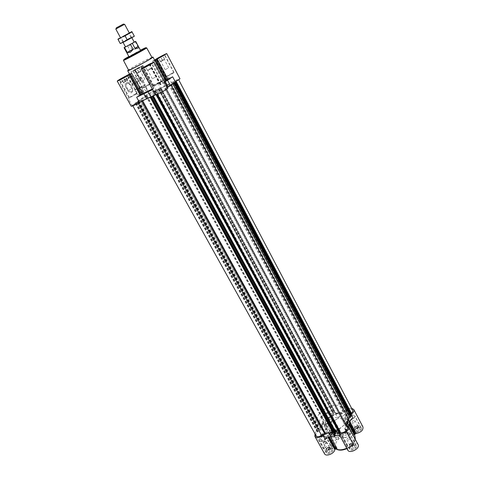 <?xml version="1.0" encoding="UTF-8"?>
<svg xmlns="http://www.w3.org/2000/svg" width="479" height="479" viewBox="0 0 479 479"><rect width="100%" height="100%" fill="white"/><g stroke="black" fill="none" stroke-linecap="round" stroke-linejoin="round"><path stroke-width="0.36" stroke-dasharray="2.4 1.8" d="M140.862 76.885C140.413 80.598 141.79 83.31 144.993 85.034L144.52 85.304C144.892 84.166 142.119 77.472 140.161 77.161L140.862 76.885L145.299 85.046M127.222 83.28C124.947 84.52 128.025 91.77 130.863 91.878L132.216 91.261C133.03 89.046 132.3 86.645 130.025 84.059L128.18 83.071L127.222 83.28M164.177 80.568L168.859 77.622L153.334 85.094L152.238 86.214L164.177 80.568L153.543 60.647L152.364 61.252L154.789 60.432M154.585 60.061L153.543 60.647M138.856 67.551L133 70.94C132.946 71.311 141.209 66.838 140.868 66.689L138.856 67.551M120.468 82.37L120.57 83.837L129.587 100.069L120.534 83.855L120.468 82.37L124.552 79.658L126.282 79.28C128.18 79.592 130.019 81.041 131.797 83.621L133.156 84.364L141.024 80.37L135.431 70.108L134.976 70.419L142.838 66.03L141.616 66.569L142.904 65.587L153.454 85.124M130.965 72.048L136.521 82.196L140.155 80.688L134.575 70.455L130.965 72.048C130.486 71.79 142.958 65.042 142.904 65.587M134.575 70.455L135.395 70.114M330.378 448.266C327.271 449.218 325.894 450.721 326.235 452.793C327.468 455.409 334.414 451.505 332.857 449.068L330.378 448.266M336.923 448.302L333.474 445.895L333.186 445.242L332.761 446.075L331.366 446.841C326.379 448.069 324.097 450.374 324.528 453.769M353.634 444.614C350.514 445.548 349.125 447.051 349.484 449.122C350.73 451.847 357.873 448.021 356.292 445.482L353.634 444.614M353.059 418.089L348.053 419.981L347.041 421.233C347.766 423.298 347.059 425.633 344.916 428.238L344.754 428.885L352.245 442.847L352.4 442.189L346.257 446.841L347.76 447.236L347.73 450.086M352.352 442.967L353.436 443.35C355.711 442.883 357.256 443.285 358.064 444.554M358.597 427.017C355.592 427.927 354.244 429.352 354.562 431.292C355.717 433.872 362.705 430.238 361.22 427.825L358.597 427.017M168.859 77.622L171.554 82.705L161.124 87.861L335.755 413.102L341.952 412.419L345.449 410.437L347.353 414.03L344.287 418.119L351.622 431.872L350.55 432.178L354.424 435.088M351.622 431.872L352.634 430.831C352.945 426.969 361.561 423.705 362.956 426.945M335.893 430.855C332.905 431.777 331.558 433.208 331.863 435.142C333.007 437.632 339.815 433.914 338.348 431.603L335.893 430.855M341.401 433.699L339.958 433.345L340.036 430.699C338.276 426.915 327.971 432.537 330.193 436.07C330.917 437.195 332.336 437.537 334.444 437.087L335.563 437.555L335.396 438.201L341.401 433.699L334.031 420.059C337.402 418.484 340.455 417.945 343.209 418.43L350.55 432.178M142.059 91.04L142.365 90.812L142.023 91.058L137.563 82.813L136.796 81.987L136.521 82.196M131.234 106.278L145.083 95.788C147.394 94.016 155.154 89.98 156.034 90.094L158.393 89.268L333.324 414.042L330.48 413.167L332.707 417.131L332.618 419.341L339.97 432.944M120.702 82.256L128.498 78.011L127.061 75.401M124.552 79.658L131.246 76.323L128.498 78.011M140.982 80.37L135.18 70.174M140.155 80.688L140.766 80.424M169.428 84.082L344.084 412.407L346.844 410.359L172.931 82.089L158.393 89.268L159.034 88.693L333.444 412.778L333.324 414.042L339.401 412.976L341.317 416.562L347.353 414.03M161.124 87.861L160.196 88.22L334.617 412.377L333.258 412.275L333.061 412.736L333.444 412.778M159.034 88.693L160.255 88.13M167.47 87.483L166.884 87.867L167.416 87.394M339.401 412.976L344.084 412.407M346.844 410.359C349.514 408.868 351.424 408.791 352.58 410.114M349.951 414.113L348.371 414.664L348.203 417.329L350.412 414.982M345.449 410.437C347.455 408.88 349.514 408.162 351.616 408.282M314.996 433.812L320.798 417.179C323.582 413.108 326.81 411.772 330.48 413.167M316.05 435.716C315.601 434.704 316.032 433.567 317.343 432.303L317.637 431.495L320.361 430.884L320.667 428.154L317.822 429.106L320.463 426.526L323.768 420.376L323.894 419.951L322.014 418.359C320.637 416.263 326.307 412.263 328.839 413.539L329.857 413.335L329.396 415.281L333.192 414.143M325.924 428.346L325.768 426.921L322.726 420.706L322.577 421.149L325.732 426.927L325.924 428.346L324.499 432.597L331.312 431.447L331.049 433.267C331.809 436.734 332.127 439.812 332.001 442.488L333.186 445.242M326.145 428.304L326.367 429.088C327.085 430.196 328.498 430.519 330.612 430.064L334.444 437.087M324.499 432.597L324.666 434.339C325.971 437.668 326.265 440.734 325.54 443.53L323.505 449.039L316.954 437.513L316.799 437.98L316.99 437.507L323.211 448.709L323.57 449.027L324.055 448.727C325.648 446.632 327.756 445.416 330.39 445.069L331.791 444.302L332.216 443.476M340.461 436.507L340.204 433.256L338.707 432.89C335.222 434.501 332.103 435.022 329.348 434.459L327.654 435.219L325.031 439.045M331.312 431.447L331.725 430.519L330.612 430.064M335.468 413.694L337.384 417.263L341.317 416.562M337.384 417.263C335.12 417.85 333.462 417.67 332.396 416.718M320.481 425.466C320.164 427.651 320.625 429.208 321.864 430.13C323.451 430.615 322.846 425.041 321.295 424.807L320.481 425.466M320.637 434.651C319.475 437.626 322.062 443.967 323.732 442.267C325.019 439.908 324.744 437.195 322.9 434.124C321.924 433.148 321.169 433.321 320.637 434.651M326.618 433.375L329.217 432.836L329.522 433.393M335.48 431.824L329.217 432.836M346.383 423.921L346.826 422.011L347.185 422.682M344.856 429.004L349.658 429.597L348.622 428.567L348.443 426.567M171.476 84.34L348.317 417.353L346.826 422.011M345.85 424.628L345.227 425.669L347.347 427.436M339.126 432.627L339.689 430.585L338.21 430.956M344.287 418.119L343.209 418.43M334.031 420.059L333.049 420.107L340.419 433.734M332.618 419.341L333.049 420.107M335.755 413.102L334.647 412.629M335.414 432.585L335.36 433.184L335.731 433.19M334.138 433.597L333.683 432.753M348.317 417.353L351.071 416.281M143.82 100.105L132.665 105.494L135.988 103.063L138.862 101.674L140.311 100.416L137.186 101.991L146.873 95.644L145.82 95.8L322.211 418.628M145.82 95.8L145.748 95.77C145.311 95.477 152.406 91.465 154.304 90.932L328.839 413.539M158.232 89.363L154.112 91.417L155.364 90.423L154.304 90.932M329.289 415.263L154.016 91.453L329.283 415.233M172.931 82.089L178.577 79.574L176.224 81.49M171.452 84.352L172.638 83.208L176.146 81.352M164.405 81.747L160.052 84.699L164.507 82.873L167.321 88.148L166.74 88.16L166.884 87.867L165.327 88.849L345.347 425.232M347.089 427.082L166.243 88.884L165.327 88.849M166.243 88.884L166.351 88.926C166.848 89.244 159.339 93.489 157.328 94.022L157.453 94.255M153.029 95.74L157.513 93.495L156.208 94.549L157.328 94.022M320.667 428.154L140.311 100.416L320.673 428.184M171.554 82.705C176.164 80.119 178.978 78.819 179.996 78.813M135.635 89.088C134.749 91.429 135.569 93.381 138.096 94.932C140.533 95.357 138.641 89.076 136.287 88.938L135.635 89.088M126.348 82.909C122.875 85.034 129.773 95.998 132.09 92.082C133.024 89.531 132.18 86.777 129.57 83.813C128.306 82.693 127.234 82.394 126.348 82.909M133.156 84.364L136.665 82.053L137.527 82.831L142.023 91.058M152.508 89.585L153.591 88.597L142.514 68.114M167.321 88.148L167.818 88.136M164.507 82.873L163.932 82.909L164.626 82.166M152.22 89.058L153.591 88.597M151.909 57.318L146.382 59.923C138.473 63.994 132.509 67.341 128.504 69.976M140.209 80.909L139.688 81.077L138.407 80.376C136.359 77.903 134.389 76.514 132.491 76.197L131.246 76.323M346.976 432.411C344.006 433.321 342.677 434.734 342.988 436.662C344.138 439.183 350.945 435.543 349.478 433.19L346.976 432.411M353.598 444.757C350.64 445.638 349.329 447.063 349.664 449.027C350.844 451.601 357.603 447.985 356.107 445.578L353.598 444.757M347.018 432.274C343.88 433.232 342.473 434.728 342.808 436.764C344.018 439.429 351.215 435.579 349.664 433.094L347.018 432.274M348.76 437.824C347.383 438.237 346.772 438.896 346.916 439.8C348.532 440.399 349.532 439.866 349.921 438.189L348.76 437.824M351.814 443.512C350.442 443.919 349.832 444.578 349.981 445.488C351.598 446.105 352.598 445.572 352.975 443.883L351.814 443.512M352.041 443.53L350.215 444.5L349.802 445.937L351.221 446.404L353.053 445.428L353.46 443.991L352.041 443.53L353.119 443.362L353.795 444.626L352.304 446.236L350.137 446.578L349.466 445.302L350.957 443.704L352.041 443.53M354.364 445.686L355.047 446.955L353.556 448.566L351.388 448.901L350.718 447.626L352.209 446.021L354.364 445.686L353.119 443.362M353.795 444.626L355.047 446.955M352.304 446.236L353.556 448.566M350.137 446.578L351.388 448.901M349.466 445.302L350.718 447.626M350.957 443.704L352.209 446.021M329.396 419.089C326.552 419.987 325.265 421.334 325.528 423.131C326.588 425.43 333.067 421.891 331.713 419.754L329.396 419.089M335.851 430.986C333.019 431.866 331.749 433.214 332.037 435.046C333.121 437.399 339.557 433.884 338.174 431.693L335.851 430.986M329.438 418.957C326.439 419.903 325.079 421.328 325.355 423.226C326.468 425.657 333.324 421.921 331.887 419.664L329.438 418.957M331.109 424.268C329.791 424.681 329.193 425.304 329.324 426.142C330.839 426.663 331.791 426.142 332.181 424.58L331.109 424.268M334.085 429.747L332.863 430.316L332.312 431.627C333.833 432.16 334.779 431.639 335.162 430.07L334.085 429.747M334.312 429.777L332.564 430.705L332.133 432.052L333.45 432.465L335.204 431.531L335.629 430.184L334.312 429.777L335.33 429.603L335.929 430.771L334.474 432.292L332.426 432.639L331.839 431.465L333.288 429.95L334.312 429.777M336.545 431.842L337.144 433.016L335.695 434.543L333.647 434.884L333.061 433.705L334.51 432.19L336.545 431.842L335.33 429.603M335.929 430.771L337.144 433.016M334.474 432.292L335.695 434.543M332.426 432.639L333.647 434.884M331.839 431.465L333.061 433.705M333.288 429.95L334.51 432.19M323.66 436.297C320.708 437.219 319.379 438.638 319.679 440.56C320.816 442.985 327.444 439.261 325.995 437.016L323.66 436.297M330.336 448.41C327.397 449.308 326.085 450.733 326.409 452.691C327.582 455.17 334.156 451.469 332.677 449.164L330.336 448.41M323.708 436.159C320.589 437.129 319.188 438.632 319.505 440.662C320.702 443.225 327.702 439.291 326.175 436.914L323.708 436.159M325.421 441.614C324.049 442.039 323.439 442.698 323.582 443.596C325.157 444.141 326.133 443.596 326.504 441.955L325.421 441.614M328.498 447.194L327.385 447.667L326.672 449.182C328.253 449.739 329.223 449.194 329.582 447.542L328.498 447.194M328.732 447.212L326.941 448.17L326.48 449.589L327.822 450.056L329.624 449.098L330.079 447.673L328.732 447.212L329.78 447.051L330.372 448.302L328.875 449.895L326.774 450.224L326.187 448.961L327.69 447.38L328.732 447.212M331.037 449.332L331.636 450.589L330.139 452.182L328.037 452.505L327.45 451.242L328.947 449.655L331.037 449.332L329.78 447.051M330.372 448.302L331.636 450.589M328.875 449.895L330.139 452.182M326.774 450.224L328.037 452.505M326.187 448.961L327.45 451.242M327.69 447.38L328.947 449.655M352.161 415.03C349.299 415.916 348.005 417.257 348.281 419.059C349.347 421.448 356.011 417.981 354.634 415.754L352.161 415.03M358.561 427.148C355.711 428.01 354.436 429.364 354.735 431.196C355.831 433.639 362.447 430.202 361.046 427.915L358.561 427.148M352.197 414.898C349.179 415.832 347.814 417.251 348.107 419.155C349.227 421.676 356.268 418.011 354.813 415.658L352.197 414.898M353.891 420.293C352.568 420.7 351.969 421.322 352.101 422.167C353.652 422.735 354.634 422.227 355.041 420.634L353.891 420.293M356.849 425.879L355.729 426.358L355.065 427.753C356.621 428.334 357.597 427.825 357.993 426.226L356.849 425.879M357.065 425.909L355.286 426.855L354.897 428.208L356.286 428.627L358.07 427.675L358.454 426.316L357.065 425.909L358.118 425.729L358.789 426.903L357.346 428.448L355.232 428.801L354.568 427.621L356.011 426.088L357.065 425.909M359.322 428.01L359.998 429.196L358.555 430.735L356.442 431.088L355.777 429.902L357.214 428.364L359.322 428.01L358.118 425.729M358.789 426.903L359.998 429.196M357.346 428.448L358.555 430.735M355.232 428.801L356.442 431.088M354.568 427.621L355.777 429.902M356.011 426.088L357.214 428.364M159.351 82.394L153.328 86.016C153.352 86.555 162.004 81.885 161.561 81.568L159.351 82.394M159.25 82.466L153.549 85.897C153.567 86.406 161.758 81.987 161.345 81.687L159.25 82.466M155.106 77.257L152.448 78.843L155.106 77.257M150.61 68.892L147.933 70.461L150.61 68.892M151.747 67.862L147.34 70.341L151.747 67.862M149.454 68.904L149.598 69.221M147.275 70.179L145.484 66.862M147.34 70.341L145.466 66.874M148.155 84.693L142.395 88.142C142.407 88.633 150.604 84.196 150.196 83.921L148.155 84.693M148.053 84.765L142.604 88.028C142.616 88.495 150.37 84.298 149.987 84.035L148.053 84.765M138.754 67.617L133.216 70.826L138.754 67.617M135.168 94.028L129.15 97.644C129.174 98.165 137.641 93.561 137.21 93.267L135.168 94.028M135.06 94.1L129.366 97.53C129.39 98.021 137.401 93.662 136.994 93.381L135.06 94.1M171.787 73.263L166.021 76.718C166.033 77.227 174.404 72.718 173.991 72.431L171.787 73.263M171.692 73.335L166.237 76.598C166.249 77.083 174.17 72.82 173.781 72.545L171.692 73.335M144.071 79.843L141.527 81.346L144.071 79.843M139.772 71.922L137.21 73.419L139.772 71.922M140.82 70.952L136.623 73.311L140.82 70.952M140.838 71.03L139.06 67.749L134.838 70.03L139.06 67.749M140.802 70.874L139.024 67.605M138.682 71.928L136.91 68.665M136.599 73.143L134.821 69.874M136.623 73.311L134.838 70.03M138.748 72.251L136.958 68.964M130.875 89.058L128.216 90.645L130.875 89.058M126.378 80.903L123.696 82.478L126.378 80.903M127.432 79.927L123.067 82.376L127.432 79.927M127.426 80.023L125.564 76.64M127.432 79.831L125.576 76.46M125.27 80.903L123.558 77.808M123.091 82.178L121.301 78.945M123.067 82.376L121.193 78.999M125.241 81.304L123.366 77.915M167.752 68.252L165.207 69.76L167.752 68.252M163.459 60.126L160.896 61.623L163.459 60.126M164.584 59.115L160.237 61.372L164.584 59.115M164.65 59.174L162.872 55.803M164.525 59.055L162.824 55.833M162.321 60.15L160.687 57.067M160.237 61.372L158.459 58.019M160.345 61.498L158.561 58.133M162.561 60.396L160.77 57.025M152.035 57.546L145.939 60.216C138.569 63.911 128.156 69.91 128.623 70.203M321.385 435.004C320.924 438.195 321.583 440.464 323.379 441.8L324.079 441.626C325.199 439.578 324.96 437.213 323.355 434.537L322.583 434.016L321.385 435.004M335.019 432.717C334.599 435.932 335.27 438.225 337.03 439.578C339.3 440.321 338.384 432.088 336.174 431.723L335.019 432.717M324.337 424.789C324.032 426.981 324.493 428.543 325.726 429.465C327.301 429.956 326.684 424.37 325.139 424.131L324.337 424.789M324.463 425.023C324.193 426.963 324.6 428.34 325.696 429.16C326.906 427.909 326.732 426.334 325.175 424.436L324.463 425.023M328.343 424.34C328.073 426.286 328.486 427.675 329.576 428.495C330.773 427.244 330.594 425.663 329.049 423.759L328.343 424.34M139.623 87.154C138.742 89.501 139.569 91.453 142.083 93.022C144.508 93.459 142.61 87.16 140.269 87.01L139.623 87.154M139.796 87.483C139.024 89.561 139.754 91.291 141.982 92.681C144.131 93.064 142.449 87.483 140.371 87.352L139.796 87.483M143.808 85.537C143.041 87.615 143.772 89.357 145.999 90.753C148.137 91.148 146.442 85.549 144.383 85.406L143.808 85.537M337.288 413.778C328.384 415.143 319.397 424.484 322.475 429.388C326.534 438.369 351.73 424.741 346.443 416.431C344.892 413.94 341.844 413.054 337.288 413.778M162.315 87.495C153.196 91.782 140.664 99.398 141.527 100.165C141.604 102.237 171.733 85.945 170.039 84.747C169.572 84.376 166.997 85.292 162.315 87.495M158.417 90.435C153.621 92.842 150.837 94.537 150.071 95.519C150.131 96.333 162.124 89.848 161.477 89.351L158.417 90.435M328.666 418.089C333.091 416.694 335.108 414.616 334.713 411.868C333.091 408.324 323.002 413.772 325.085 417.077C325.678 418.029 326.87 418.371 328.666 418.089M135.156 41.589L137.82 46.547C137.371 48.642 135.413 49.66 131.953 49.6L129.288 44.673L127.474 45.667L130.144 50.594C128.713 53.229 127.624 53.995 126.875 52.9M134.24 42.152L125.486 46.882M129.288 44.673L134.204 42.092M125.468 46.84L127.474 45.667M331.39 432.028C340.425 430.759 349.508 421.221 346.443 416.431C342.257 407.395 317.206 420.939 322.475 429.388C323.96 431.783 326.929 432.663 331.39 432.028M326.81 423.634C335.857 422.298 345.024 412.79 342.006 408.084C337.893 399.193 312.733 412.796 317.924 421.101C319.385 423.46 322.349 424.298 326.81 423.634M124.636 24.303L115.81 29.069M123.42 24.04L116.259 27.914M130.144 50.594L126.755 52.63M137.82 46.547L131.953 49.6M123.989 41.727L127.276 39.529L130.869 38.009L120.474 43.739L120.361 43.338L123.989 41.727M134.354 36.236L130.869 38.009L134.168 35.871M129.282 32.943L118.187 39.35L117.954 39.122M132.018 31.871L120.498 37.697M125.199 41.254L131.575 37.709L125.199 41.254M125.163 40.583L131.024 37.362L125.163 40.583M123.217 36.985L129.09 33.775L123.217 36.985M125.127 35.554L127.276 39.529M118.187 39.35L120.361 43.338M152.424 86.052L141.808 66.419M153.334 85.094L156.034 90.094M142.365 90.812L145.083 95.788M129.192 100.345L132.03 105.464M129.42 77.526L127.983 74.916M130.198 77.089L128.767 74.479M130.995 76.592L129.564 73.982M140.575 80.694L134.976 70.419M320.798 417.179L322.726 420.706M330.39 445.069L331.366 446.841M327.205 435.836L327.983 437.255M314.799 434.387L316.799 437.98M331.193 444.751L332.169 446.524M331.791 444.302L332.761 446.075M331.558 431.16L335.396 438.201M331.636 430.411L335.468 437.447M331.282 430.13L335.108 437.165M333.258 432.154L333.576 432.735M347.694 425.915L349.658 429.597M347.736 419.011L348.299 420.059M340.192 433.675L347.754 447.661M345.94 429.364L353.436 443.35M345.311 417.083L352.634 430.831M348.862 419.652L349.921 421.646M348.053 419.981L349.64 422.963M347.461 420.424L349.401 424.077M347.041 421.233L349.065 425.029M344.916 428.238L352.4 442.189M345.239 429.292L352.736 443.267M340.102 433.142L347.658 447.117M339.725 432.848L347.275 446.811M338.707 432.89L346.257 446.841M328.259 434.764L329.36 436.776M329.348 434.459L330.492 436.543M327.654 435.219L328.63 437.004M344.88 417.676L352.209 431.429M346.724 448.23L346.952 448.122C351.52 445.769 354.298 442.841 355.274 439.327M354.909 435.944C353.52 433.687 350.838 432.836 346.868 433.405C339.096 434.471 331.384 442.716 334.168 447.158L335.653 448.739M332.695 419.838L340.054 433.453M324.666 434.339L331.049 433.267M325.54 443.53L332.001 442.488M146.849 95.644L323.834 419.885M154.885 90.663L329.42 413.473M155.232 90.477L329.714 413.329M155.358 90.435L329.863 413.365M155.184 90.585L329.827 413.706M155.004 90.693L329.696 413.826M154.843 90.776L329.546 413.868M154.669 90.878L329.414 413.988M154.112 91.417L329.396 415.281M158.405 89.256L333.324 414.024M158.944 88.723L333.33 412.736M158.783 88.807L333.174 412.778M158.687 88.837L333.061 412.736L158.681 88.843M158.86 88.687L333.097 412.401M159.064 88.567L333.258 412.275M159.848 88.202L334.031 412.179M160.285 88.106L334.653 412.575M168.644 84.478L343.359 412.617M174.967 82.047L350.514 414.03M173.051 83.556L348.502 414.539M172.871 83.645L348.371 414.664M171.38 84.37L348.197 417.299M173.542 83.31L350.215 416.79M173.721 83.202L350.347 416.664M173.769 83.16L350.353 416.562M173.949 83.053L350.484 416.437M174.506 82.771L350.999 416.287M165.069 89.088L345.299 425.747M156.393 94.381L339.156 432.256M156.579 94.267L339.288 432.13M156.753 94.183L339.449 432.082M156.938 94.076L339.587 431.956M157.603 93.471L339.695 430.615M157.513 93.495L339.575 430.561M152.34 96.369L335.36 433.184L152.328 96.369M152.43 96.333L335.48 433.232M152.603 96.243L335.641 433.19M151.035 96.968L334.097 433.375M151.065 96.944L334.103 433.315M135.365 103.524L317.343 432.303M135.773 103.236L317.559 431.824M135.802 103.183L317.505 431.639M135.988 103.063L317.637 431.495M136.545 102.787L318.146 431.345M136.629 102.763L318.26 431.393M136.575 102.817L318.248 431.507M136.659 102.787L318.361 431.555M138.676 101.782L320.223 431.01M138.862 101.674L320.361 430.884M140.221 100.44L320.559 428.136M138.215 101.44L318.709 428.681M138.03 101.548L318.571 428.807M137.976 101.602L318.559 428.915M137.79 101.71L318.427 429.034M137.251 101.979L317.93 429.184M137.186 101.991L317.822 429.106M137.713 101.614L318.104 428.489M138.94 100.907L319.05 427.747M139.03 100.865L319.134 427.723M140.808 99.812L320.463 426.526M146.58 95.878L323.768 420.376M161.974 81.22L164.68 86.286M157.89 83.184L160.603 88.226M160.998 84.382L150.023 63.917M165.596 79.718L154.992 59.809M160.489 84.364L149.628 64.114M160.1 84.699L149.143 64.288M160.345 84.651L149.382 64.216M153.735 88.417L142.688 67.994M153.496 88.459L142.497 68.126M152.49 88.914L141.58 68.76M164.932 80.143L154.31 60.216M162.998 81.161L152.364 61.252M153.478 85.735L142.838 66.03M152.514 86.178L141.874 66.497M152.286 86.22L141.658 66.563M131.797 83.621L138.407 80.376M347.071 434.836C335.031 436.68 330.259 451.613 342.653 449.727C347.586 448.566 351.346 446.105 353.945 442.345C355.819 437.046 353.526 434.543 347.071 434.836M146.652 47.846L140.688 50.63C133.419 54.361 123.061 60.222 123.456 60.39L123.462 60.396M140.449 50.211L128.833 56.492M130.863 91.878L144.993 85.034M128.18 83.071L140.161 77.161M141.024 80.37L135.431 70.108M326.367 429.088L330.193 436.07M332.707 417.131L340.036 430.699M331.725 430.519L335.563 437.555M346.658 424.897L348.622 428.567M344.754 428.885L352.245 442.847M340.204 433.256L347.76 447.236M333.474 445.895L335.599 448.781M354.232 434.675L354.4 434.986M332.6 419.73L339.958 433.345M145.748 95.77L322.014 418.359M155.364 90.423L329.857 413.335M159.046 88.687L333.438 412.754M160.327 88.04L334.617 412.377M160.196 88.22L334.695 412.892M178.577 79.574L178.757 79.921M174.973 82.041L350.508 414M171.374 84.382L348.203 417.329M165.033 89.082L345.227 425.669M166.351 88.926L166.548 89.298M157.615 93.459L339.689 430.585M151.136 96.842L334.049 433.022M132.665 105.494L132.863 105.853M136.641 102.751L318.26 431.363M136.563 102.823L318.254 431.537M137.156 102.015L317.822 429.16M146.873 95.644L323.894 419.951M163.932 82.909L166.74 88.16M160.052 84.699L149.101 64.288M153.777 88.423L142.718 67.958M152.238 86.214L141.616 66.569M126.282 79.28L132.491 76.197M132.827 84.442L139.688 81.077M356.107 445.578L349.478 433.19M349.664 449.027L342.988 436.662M356.292 445.482L349.664 433.094M349.484 449.122L342.808 436.764M352.975 443.883L349.921 438.189M349.981 445.488L346.916 439.8M338.174 431.693L331.713 419.754M332.037 435.046L325.528 423.131M338.348 431.603L331.887 419.664M331.863 435.142L325.355 423.226M335.162 430.07L332.181 424.58M332.312 431.627L329.324 426.142M332.677 449.164L325.995 437.016M326.409 452.691L319.679 440.56M332.857 449.068L326.175 436.914M326.235 452.793L319.505 440.662M329.582 447.542L326.504 441.955M326.672 449.182L323.582 443.596M361.046 427.915L354.634 415.754M354.735 431.196L348.281 419.059M361.22 427.825L354.813 415.658M354.562 431.292L348.107 419.155M357.993 426.226L355.041 420.634M355.065 427.753L352.101 422.167M161.561 81.568L151.819 63.354M153.328 86.016L143.514 67.844M161.345 81.687L151.633 63.551M153.549 85.897L143.772 67.796M156.07 76.885L151.568 68.497M152.448 78.843L147.933 70.461M151.472 68.599L151.627 67.988M148.071 70.437L147.478 70.227M150.196 83.921L140.868 66.689M142.395 88.142L133 70.94M149.987 84.035L140.658 66.803M142.604 88.028L133.216 70.826M137.21 93.267L127.456 75.526M129.15 97.644L119.325 79.939M136.994 93.381L127.276 75.712M129.366 97.53L119.582 79.885M173.991 72.431L164.68 54.75M166.021 76.718L156.645 59.079M173.781 72.545L164.501 54.935M166.237 76.598L156.896 59.031M144.963 79.49L140.652 71.551M141.527 81.346L137.21 73.419M140.569 71.64L140.718 71.06M137.329 73.395L136.76 73.203M131.767 88.717L127.258 80.544M128.216 90.645L123.696 82.478M127.163 80.64L127.312 80.041M123.833 82.448L123.241 82.25M168.716 67.874L164.417 59.731M165.207 69.76L160.896 61.623M164.321 59.827L164.477 59.234M161.022 61.605L160.447 61.402M355.382 439.53C354.424 443.285 351.604 446.314 346.928 448.613M123.792 59.701L140.329 50.301L145.891 47.75M323.355 434.537L322.9 434.124M324.079 441.626L323.732 442.267M323.379 441.8L337.03 439.578M322.583 434.016L336.174 431.723M130.025 84.059L129.57 83.813M132.216 91.261L132.09 92.082M321.864 430.13L325.726 429.465M321.295 424.807L325.139 424.131M325.696 429.16L329.576 428.495M325.175 424.436L329.049 423.759M138.096 94.932L142.083 93.022M136.287 88.938L140.269 87.01M141.982 92.681L145.999 90.753M140.371 87.352L144.383 85.406M342.006 408.084L170.039 84.747M317.924 421.101L141.527 100.165M161.477 89.351L334.713 411.868M150.071 95.519L144.514 85.31M140 77.017L325.085 417.077M131.839 37.691L129.306 32.985M123.073 42.433L120.516 37.733M123.42 41.451L123.229 42.224M130.827 37.446L131.575 37.709M131.024 37.362L129.09 33.775M123.241 41.571L121.295 37.991M128.917 33.883L129.108 33.105M121.48 37.901L120.726 37.637"/><path stroke-width="0.72" d="M125.444 76.377L119.325 79.939C119.271 80.328 127.815 75.688 127.456 75.526L125.444 76.377M152.22 89.058L141.604 94.147L130.551 73.976L131.737 73.365L129.534 74.089L127.689 70.718C127.402 71.886 154.112 57.444 152.981 57.043L151.909 57.318M129.504 74.035L127.061 75.401C121.69 78.143 118.409 80.041 117.217 81.083L131.234 106.278C132.174 106.302 134.928 105.033 139.503 102.458L146.556 98.788L155.495 94.908C156.705 95.123 168.524 88.627 167.818 88.136L153.969 62.192C154.537 62.462 141.269 69.629 141.365 69.006L142.718 67.958L141.449 68.515L149.556 63.982L153.969 62.192M141.365 69.006L152.633 89.627L136.641 97.267L140.125 95.034L129.043 74.85C126.785 76.478 117.074 81.598 117.217 81.083M129.043 74.85L130.551 73.976M149.634 64.282L143.514 67.844C143.455 68.246 152.184 63.533 151.819 63.354L149.634 64.282M162.501 55.684L156.645 59.079C156.585 59.462 165.027 54.911 164.68 54.75L162.501 55.684M152.981 57.043L154.783 60.492L166.758 53.63L179.996 78.813L171.452 84.352L174.607 82.735L172.775 83.867L349.832 417.742L351.071 416.281M154.585 60.061L154.992 59.809C157.058 58.288 166.866 53.139 166.758 53.63M329.36 436.776L335.839 448.601L336.923 448.302L330.492 436.543M335.839 448.601L334.797 449.673C334.378 453.625 325.959 456.966 324.528 453.769L314.865 436.399L314.996 433.812M167.47 87.483L171.003 84.915L348.514 418.945L346.383 423.921L346.658 424.897L348.586 426.795L358.064 444.554C360.465 448.41 349.616 454.212 347.73 450.086L340.282 436.339M349.065 425.029L354.424 435.088L354.831 434.267L356.22 433.501C361.094 432.321 363.339 430.136 362.956 426.945L353.789 409.497C354.382 411.072 353.496 412.724 351.137 414.455L353.059 418.089C351.029 419.502 349.904 421.023 349.676 422.652L348.443 426.567M153.029 95.74L152.292 96.507L143.82 100.105M335.731 433.19L152.705 96.207L335.761 433.238L335.557 433.734L334.138 433.597L150.981 97.045M167.416 87.394L171.452 84.352M171.003 84.915L172.775 83.867M351.113 416.311L174.59 82.753L351.113 416.359M178.757 79.921L352.58 410.114C352.987 411.042 352.592 412.084 351.4 413.239L351.149 414.024L350.514 414.161L174.973 82.196M350.514 414.161L174.967 82.202L350.412 413.976M350.394 413.982L349.951 414.113M350.412 414.982L351.137 414.455M351.616 408.282L353.789 409.497M150.184 97.201L332.959 432.776L326.618 433.375L323.032 435.411C319.385 437.914 316.661 438.237 314.865 436.399M326.618 433.375L324.481 433.339L321.637 435.453C319.038 436.92 317.176 437.01 316.05 435.716L132.863 105.853M323.032 435.411L325.031 439.045L331.211 436.477L335.246 435.806C337.587 435.219 339.324 435.453 340.461 436.507L338.473 432.83L335.48 431.824L338.21 430.956M348.586 426.795C350.778 430.202 341.096 435.986 338.473 432.83M346.383 423.921L345.85 424.628M166.548 89.298L347.347 427.436C348.838 429.717 342.904 433.896 340.21 432.459L339.132 432.657L156.298 94.71M153.017 95.746L335.48 431.824M335.48 431.836L335.414 432.585M332.959 432.776L333.683 432.753M348.514 418.945L349.832 417.742M138.215 103.189L321.637 435.453M164.626 82.166L165.315 81.675L168.099 86.897M164.405 81.747L166.261 80.131L172.662 76.79L165.315 81.675M141.604 94.147L140.826 94.591L129.761 74.419M140.125 95.034L140.826 94.591M128.504 69.976L127.689 70.718M149.532 64.348L143.736 67.719C143.682 68.108 151.945 63.641 151.598 63.473L149.532 64.348M149.849 64.324L145.466 66.874L147.598 65.449M149.927 64.467L147.73 65.743M125.336 76.448L119.54 79.819C119.493 80.185 127.582 75.802 127.24 75.64L125.336 76.448M162.405 55.75L156.861 58.959L162.405 55.75M125.576 76.46L121.193 78.999L125.576 76.46M162.752 55.702L158.459 58.019L162.824 55.833M146.652 47.846C147.652 47.972 123.013 61.294 123.456 60.39L128.623 70.203C128.282 71.335 153.166 57.881 152.035 57.546L146.652 47.852L145.891 47.75M137.659 51.912L129.001 56.809L137.659 51.912M138.335 46.337L134.988 48.355C137.928 48.541 139.114 47.972 138.539 46.655L135.665 41.362L134.204 42.092M134.988 48.355L132.288 43.344L124.528 47.457L127.24 52.439L130.264 52.385L133.15 49.361L130.444 44.355M129.001 56.809L124.055 47.666L124.528 47.457M123.073 42.433L125.486 46.882L127.665 45.804L134.24 42.152L131.839 37.691M135.665 41.362L132.288 43.344M124.055 47.666L125.468 46.84M120.516 37.733L115.81 29.069L117.954 27.89L124.636 24.303L129.306 32.985M116.008 28.956L116.259 27.914L117.912 26.98L123.42 24.04L124.432 24.399M133.15 49.361L127.24 52.439M120.498 37.697L117.954 39.122L118.056 39.5L121.367 37.338L125.025 35.775L131.869 31.596L134.354 36.23L130.899 38.212L134.354 36.236M123.893 41.996L130.899 38.212L120.253 43.535L123.893 41.996M117.954 39.122L132.048 31.937L131.869 31.596L129.282 32.943M122.678 36.602L129.108 33.105L122.678 36.602M132.048 31.937L134.222 35.985M125.025 35.775L127.222 39.841M118.056 39.5L120.253 43.535M136.641 97.267L139.503 102.458M327.983 437.255L334.797 449.673M329.522 433.393L331.211 436.477M333.576 432.735L335.246 435.806M347.185 422.682L348.778 425.669M348.299 420.059L349.676 422.652M349.921 421.646L356.22 433.501M349.64 422.963L355.418 433.824M349.401 424.077L354.831 434.267M328.63 437.004L335.24 449.051M355.274 439.327L354.909 435.944L355.382 439.53M335.653 448.739C338.473 450.35 342.162 450.182 346.724 448.23M176.224 81.49L351.4 413.239M175.823 81.717L351.209 413.706M175.799 81.735L351.275 413.886M175.613 81.837L351.149 414.024M175.063 82.148L350.628 414.179M174.093 83.112L350.862 416.975M172.865 83.819L349.915 417.718M157.453 94.255L340.21 432.459M156.819 94.519L339.593 432.519M156.429 94.662L339.276 432.669M153.214 95.662L335.611 431.711M152.514 96.381L335.725 433.603M152.292 96.507L335.557 433.734M151.478 96.884L334.749 433.818M142.64 100.716L325.211 433.13M141.862 101.135L324.481 433.339M143.706 93.585L146.556 98.788M147.897 91.579L150.741 96.812M152.633 89.627L155.495 94.908M167.464 80.077L170.225 85.268M172.662 76.79L175.398 81.963M167.943 79.221L157.25 59.091M167.021 79.7L156.322 59.582M166.261 80.131L155.549 60.013M165.518 80.634L154.783 60.492M142.784 93.555L131.737 73.365M128.833 56.492C119.714 61.647 124.031 59.995 135.018 54.049C146.011 48.11 149.759 45.403 140.449 50.211M354.4 434.986L354.909 435.944M156.286 94.716L339.132 432.657M346.928 448.613C342.323 450.595 338.545 450.649 335.599 448.781M123.456 60.39L123.792 59.701M140.622 50.529L138.539 46.655"/></g></svg>
